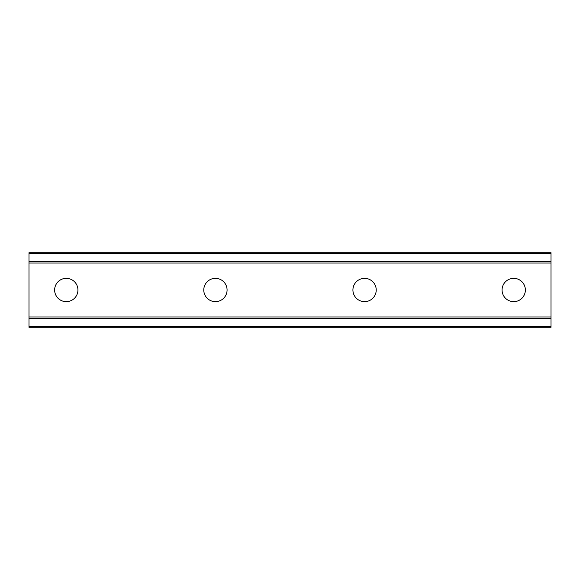 <?xml version="1.0" encoding="UTF-8"?>
<svg xmlns="http://www.w3.org/2000/svg" width="580" height="580" viewBox="0 0 580 580"><rect width="100%" height="100%" fill="white"/><g stroke="black" fill="none" stroke-linecap="round" stroke-linejoin="round"><path stroke-width="0.87" d="M525.364 290A11.651 11.651 0 0 0 513.713 278.349A11.651 11.651 0 0 0 502.062 290A11.651 11.651 0 0 0 513.713 301.651A11.651 11.651 0 0 0 525.364 290M376.224 290A11.651 11.651 0 0 0 364.574 278.349A11.651 11.651 0 0 0 352.923 290A11.651 11.651 0 0 0 364.574 301.651A11.651 11.651 0 0 0 376.224 290M227.077 290A11.651 11.651 0 0 0 215.426 278.349A11.651 11.651 0 0 0 203.776 290A11.651 11.651 0 0 0 215.426 301.651A11.651 11.651 0 0 0 227.077 290M77.938 290A11.651 11.651 0 0 0 66.287 278.349A11.651 11.651 0 0 0 54.636 290A11.651 11.651 0 0 0 66.287 301.651A11.651 11.651 0 0 0 77.938 290M29 263.001L29 252.713L551 252.713L551 263.001L29 263.001L29 316.999L551 316.999L551 327.287L29 327.287L29 316.999M551 263.001L551 316.999M29 261.355L551 261.355M551 253.395L29 253.395M551 318.645L29 318.645M29 326.605L551 326.605"/></g></svg>

